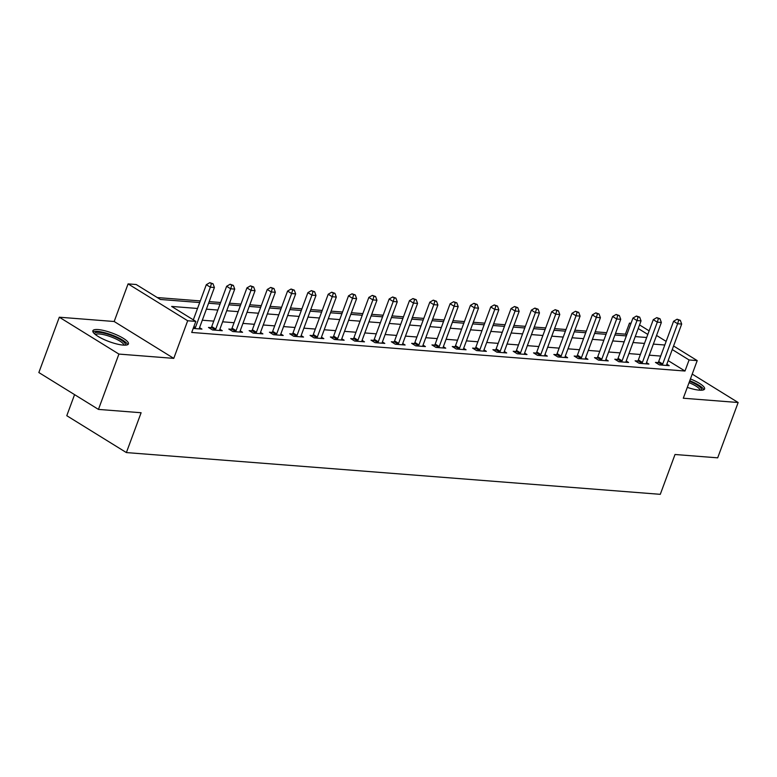<?xml version="1.0" encoding="UTF-8"?>
<svg xmlns="http://www.w3.org/2000/svg" width="777" height="777" viewBox="0 0 777 777"><rect width="100%" height="100%" fill="white"/><g stroke="black" fill="none" stroke-linecap="round" stroke-linejoin="round"><path stroke-width="1.17" d="M687.305 387.383A18.959 4.536 20.3 0 0 699.378 390.161A18.959 4.536 20.3 0 0 704.593 388.966A18.959 4.536 20.3 0 0 690.432 378.923M98.087 329.565A18.959 4.536 20.3 0 0 92.871 330.759A18.959 4.536 20.3 0 0 103.059 339.073A18.959 4.536 20.3 0 0 123.213 345.105A18.959 4.536 20.3 0 0 128.428 343.91A18.959 4.536 20.3 0 0 118.24 335.596A18.959 4.536 20.3 0 0 98.087 329.565M626.709 334.974L625.398 334.168L629.487 323.096L631.05 323.222M74.573 394.638L66.783 415.705L126.379 452.573L660.285 494.327L675.019 454.496L717.686 457.838L738.15 402.515L692.22 374.096M126.379 452.573L141.113 412.742L98.446 409.401L38.85 372.542L59.314 317.21L118.91 354.079L173.766 358.372L187.684 320.755L128.088 283.887L136.208 284.518L160.373 299.466L199.718 302.544M173.766 358.372L114.17 321.503L59.314 317.21M114.17 321.503L128.088 283.887M625.398 334.168L615.51 333.391M606.643 332.702L595.201 331.798M586.324 331.109L574.883 330.215M566.006 329.516L554.564 328.622M545.697 327.933L534.246 327.039M525.378 326.34L513.937 325.446M505.06 324.757L493.618 323.854M484.741 323.164L473.3 322.27M464.432 321.571L452.981 320.678M444.114 319.988L432.672 319.094M423.795 318.395L412.354 317.502M403.477 316.812L392.035 315.909M383.158 315.219L371.717 314.326M362.849 313.626L351.398 312.733M342.531 312.043L331.089 311.15M322.212 310.45L310.771 309.557M301.894 308.867L290.452 307.964M281.585 307.274L270.134 306.381M261.266 305.682L249.825 304.788M240.948 304.098L229.506 303.205M220.629 302.506L209.188 301.612M200.32 300.922L157.275 297.552M98.446 409.401L118.91 354.079M197.523 308.469L171.649 306.439L195.804 321.387L191.715 332.449L684.993 371.027L668.152 360.615M660.703 356.07L649.261 355.176M640.394 354.487L628.943 353.593M620.075 352.894L608.634 352M599.757 351.311L588.315 350.417M579.438 349.718L567.997 348.824M559.129 348.135L547.678 347.232M538.811 346.542L527.369 345.648M518.492 344.949L507.051 344.056M498.174 343.366L486.732 342.472M477.865 341.773L466.414 340.88M457.546 340.19L446.095 339.287M437.228 338.597L425.786 337.704M416.909 337.004L405.468 336.111M396.591 335.421L385.149 334.528M376.282 333.828L364.831 332.935M355.963 332.245L344.522 331.342M335.645 330.652L324.203 329.759M315.326 329.06L303.885 328.166M295.017 327.476L283.566 326.583M274.699 325.884L263.257 324.99M254.38 324.3L242.939 323.397M234.062 322.708L222.62 321.814M213.753 321.115L202.302 320.221M193.434 319.532L192.715 319.473M193.201 328.438L201.942 329.118L199.563 327.641M211.121 327.661L208.479 327.447L212.51 329.943L222.261 330.701L219.872 329.234M231.439 329.244L228.797 329.04L232.818 331.536L242.57 332.294L240.19 330.817M251.758 330.837L249.116 330.633L253.137 333.119L262.888 333.887L260.509 332.41M272.076 332.43L269.425 332.216L273.455 334.712L283.207 335.47L280.827 334.003M292.385 334.013L289.743 333.809L293.774 336.295L303.525 337.063L301.146 335.586M312.704 335.606L310.062 335.392L314.083 337.888L323.834 338.646L321.455 337.179M333.022 337.189L330.38 336.985L334.401 339.481L344.153 340.239L341.773 338.762M353.341 338.782L350.689 338.578L354.72 341.064L364.471 341.831L362.092 340.355M373.65 340.375L371.008 340.161L375.038 342.657L384.79 343.415L382.41 341.948M393.968 341.958L391.326 341.754L395.347 344.24L405.108 345.007L402.719 343.531M414.287 343.551L411.645 343.337L415.666 345.833L425.417 346.591L423.038 345.124M434.605 345.134L431.954 344.93L435.984 347.426L445.736 348.183L443.356 346.707M454.914 346.727L452.272 346.523L456.303 349.009L466.054 349.776L463.675 348.3M475.233 348.319L472.591 348.106L476.622 350.602L486.373 351.359L483.984 349.893M495.551 349.903L492.909 349.699L496.93 352.185L506.682 352.952L504.302 351.476M515.87 351.495L513.218 351.282L517.249 353.778L527 354.535L524.621 353.069M536.179 353.079L533.537 352.875L537.567 355.361L547.319 356.128L544.939 354.652M556.497 354.671L553.855 354.467L557.886 356.954L567.637 357.721L565.248 356.245M576.816 356.264L574.174 356.051L578.195 358.547L587.946 359.304L585.567 357.838M597.134 357.847L594.492 357.643L598.513 360.13L608.265 360.897L605.885 359.421M617.453 359.44L614.801 359.227L618.832 361.723L628.583 362.48L626.204 361.014M637.762 361.023L635.12 360.819L639.15 363.306L648.902 364.073L646.522 362.597M658.08 362.616L655.438 362.412L659.459 364.899L669.211 365.666L666.831 364.19M673.572 345.979L697.212 360.606L683.294 398.222L738.15 402.515M697.212 360.606L689.082 359.965L672.251 349.553M684.993 371.027L689.082 359.965M195.804 321.387L187.684 320.755M639.549 324.932L649.135 330.856M656.555 335.45L666.142 341.385M647.804 334.431L638.228 328.506M630.798 323.912L629.487 323.096M208.586 303.234L220.037 304.128M228.904 304.827L240.346 305.72M249.223 306.42L260.664 307.313M269.541 308.003L280.983 308.896M289.85 309.596L301.301 310.489M310.169 311.179L321.61 312.072M330.487 312.772L341.929 313.665M350.806 314.355L362.247 315.258M371.115 315.948L382.566 316.841M391.433 317.54L402.875 318.434M411.752 319.124L423.193 320.017M432.07 320.716L443.512 321.61M452.379 322.3L463.83 323.203M472.698 323.892L484.139 324.786M493.016 325.485L504.458 326.379M513.335 327.068L524.776 327.962M533.644 328.661L545.095 329.555M553.962 330.244L565.413 331.148M574.281 331.837L585.722 332.731M594.599 333.43L606.041 334.324M614.918 335.013L626.359 335.907M635.227 336.606L646.678 337.5M664.801 345.007L653.36 344.114M644.483 343.424L633.041 342.531M624.164 341.831L612.723 340.938M603.855 340.239L592.404 339.345M583.537 338.655L572.086 337.762M563.218 337.063L551.777 336.169M542.9 335.479L531.458 334.586M522.581 333.887L511.14 332.993M502.272 332.294L490.821 331.4M481.954 330.711L470.512 329.817M461.635 329.118L450.194 328.224M441.317 327.535L429.875 326.641M421.008 325.942L409.557 325.048M400.689 324.359L389.248 323.455M380.371 322.766L368.929 321.872M360.052 321.173L348.611 320.279M339.743 319.59L328.292 318.696M319.425 317.997L307.983 317.103M299.106 316.414L287.665 315.511M278.788 314.821L267.346 313.927M258.479 313.228L247.028 312.335M238.16 311.645L226.709 310.751M217.842 310.052L206.4 309.159M194.833 328.564L195.017 328.282A2.428 1.525 121.7 0 0 195.445 327.467L210.344 287.199L214.403 287.509L199.504 327.787A2.428 1.525 121.7 0 0 199.32 328.622L199.3 328.914M193.318 319.842L206.313 284.703L210.344 287.199L211.412 283.663L213.044 283.79L209.809 282.673L211.412 283.663M209.809 282.673L206.313 284.703M214.403 287.509L213.044 283.79M215.151 330.147L215.336 329.875A2.428 1.525 121.7 0 0 215.763 329.06L230.662 288.782L234.722 289.102L219.823 329.38A2.428 1.525 121.7 0 0 219.638 330.215L219.609 330.497M210.441 328.661L211.305 327.389A2.428 1.525 121.7 0 0 211.732 326.563L226.631 286.295L230.662 288.782L231.731 285.256L233.362 285.382L230.118 284.256L231.731 285.256M230.118 284.256L226.631 286.295M234.722 289.102L233.362 285.382M235.47 331.74L235.654 331.468A2.428 1.525 121.7 0 0 236.072 330.652L250.971 290.375L255.041 290.695L240.142 330.963A2.428 1.525 121.7 0 0 239.947 331.798L239.928 332.09M230.759 330.254L231.624 328.972A2.428 1.525 121.7 0 0 232.051 328.156L246.95 287.878L250.971 290.375L252.049 286.839L253.671 286.975L250.437 285.849L252.049 286.839M250.437 285.849L246.95 287.878M255.041 290.695L253.671 286.975M255.779 333.323L255.973 333.051A2.428 1.525 121.7 0 0 256.391 332.235L271.29 291.958L275.349 292.278L260.45 332.556A2.428 1.525 121.7 0 0 260.266 333.391L260.246 333.673M251.068 331.837L251.942 330.565A2.428 1.525 121.7 0 0 252.37 329.749L267.259 289.471L271.29 291.958L272.368 288.432L273.99 288.558L270.755 287.432L272.368 288.432M270.755 287.432L267.259 289.471M275.349 292.278L273.99 288.558M276.097 334.916L276.282 334.644A2.428 1.525 121.7 0 0 276.709 333.828L291.608 293.551L295.668 293.871L280.769 334.139A2.428 1.525 121.7 0 0 280.584 334.974L280.565 335.266M271.387 333.43L272.261 332.148A2.428 1.525 121.7 0 0 272.678 331.332L287.577 291.064L291.608 293.551L292.686 290.025L294.308 290.151L291.074 289.025L292.686 290.025M291.074 289.025L287.577 291.064M295.668 293.871L294.308 290.151M94.551 333.848A16.404 3.934 -159.7 0 1 107.857 334.227A16.404 3.934 -159.7 0 1 124.932 343.211A16.404 3.934 -159.7 0 1 125.136 345.163M123.883 345.143A15.19 3.642 20.3 0 0 123.417 344.007A15.19 3.642 20.3 0 0 109.023 336.159A15.19 3.642 20.3 0 0 95.513 334.654M127.622 344.697A18.833 4.516 20.3 0 0 127.146 343.813A18.833 4.516 20.3 0 0 110.227 334.392A18.833 4.516 20.3 0 0 92.968 331.876M689.568 381.274A16.404 3.934 -159.7 0 1 701.31 390.219M700.058 390.209A15.19 3.642 20.3 0 0 689.053 382.653M703.797 389.753A18.833 4.516 20.3 0 0 689.772 380.72M296.416 336.509L296.6 336.227A2.428 1.525 121.7 0 0 297.028 335.411L311.927 295.143L315.986 295.454L301.087 335.732A2.428 1.525 121.7 0 0 300.903 336.567L300.874 336.859M291.705 335.023L292.579 333.741A2.428 1.525 121.7 0 0 292.997 332.925L307.896 292.647L311.927 295.143L312.995 291.608L314.627 291.734L311.383 290.617L312.995 291.608M311.383 290.617L307.896 292.647M315.986 295.454L314.627 291.734M316.734 338.092L316.919 337.82A2.428 1.525 121.7 0 0 317.337 337.004L332.235 296.727L336.305 297.047L321.406 337.325A2.428 1.525 121.7 0 0 321.212 338.16L321.192 338.442M312.024 336.606L312.888 335.334A2.428 1.525 121.7 0 0 313.316 334.508L328.215 294.24L332.235 296.727L333.314 293.201L334.936 293.327L331.701 292.201L333.314 293.201M331.701 292.201L328.215 294.24M336.305 297.047L334.936 293.327M337.043 339.685L337.237 339.413A2.428 1.525 121.7 0 0 337.655 338.597L352.554 298.319L356.614 298.63L341.725 338.908A2.428 1.525 121.7 0 0 341.53 339.743L341.511 340.035M332.333 338.199L333.207 336.917A2.428 1.525 121.7 0 0 333.634 336.101L348.533 295.823L352.554 298.319L353.632 294.784L355.254 294.92L352.02 293.793L353.632 294.784M352.02 293.793L348.533 295.823M356.614 298.63L355.254 294.92M357.362 341.268L357.546 340.996A2.428 1.525 121.7 0 0 357.974 340.18L372.873 299.903L376.932 300.223L362.033 340.501A2.428 1.525 121.7 0 0 361.849 341.336L361.829 341.618M352.651 339.782L353.525 338.51A2.428 1.525 121.7 0 0 353.943 337.694L368.842 297.416L372.873 299.903L373.951 296.377L375.573 296.503L372.338 295.377L373.951 296.377M372.338 295.377L368.842 297.416M376.932 300.223L375.573 296.503M377.68 342.861L377.865 342.589A2.428 1.525 121.7 0 0 378.292 341.773L393.191 301.495L397.251 301.816L382.352 342.084A2.428 1.525 121.7 0 0 382.167 342.919L382.148 343.211M372.97 341.375L373.844 340.093A2.428 1.525 121.7 0 0 374.261 339.277L389.16 298.999L393.191 301.495L394.26 297.97L395.891 298.096L392.657 296.969L394.26 297.97M392.657 296.969L389.16 298.999M397.251 301.816L395.891 298.096M397.999 344.454L398.183 344.172A2.428 1.525 121.7 0 0 398.601 343.356L413.5 303.088L417.57 303.399L402.671 343.677A2.428 1.525 121.7 0 0 402.476 344.512L402.457 344.803M393.288 342.968L394.153 341.686A2.428 1.525 121.7 0 0 394.58 340.87L409.479 300.592L413.5 303.088L414.578 299.553L416.2 299.679L412.966 298.562L414.578 299.553M412.966 298.562L409.479 300.592M417.57 303.399L416.2 299.679M418.308 346.037L418.502 345.765A2.428 1.525 121.7 0 0 418.92 344.949L433.819 304.671L437.888 304.992L422.989 345.27A2.428 1.525 121.7 0 0 422.795 346.105L422.775 346.387M413.597 344.551L414.471 343.279A2.428 1.525 121.7 0 0 414.899 342.453L429.798 302.185L433.819 304.671L434.897 301.146L436.519 301.272L433.284 300.145L434.897 301.146M433.284 300.145L429.798 302.185M437.888 304.992L436.519 301.272M438.626 347.63L438.811 347.358A2.428 1.525 121.7 0 0 439.238 346.532L454.137 306.264L458.197 306.575L443.298 346.853A2.428 1.525 121.7 0 0 443.113 347.688L443.094 347.979M433.916 346.144L434.79 344.862A2.428 1.525 121.7 0 0 435.207 344.046L450.106 303.768L454.137 306.264L455.215 302.729L456.837 302.865L453.603 301.738L455.215 302.729M453.603 301.738L450.106 303.768M458.197 306.575L456.837 302.865M458.945 349.213L459.129 348.941A2.428 1.525 121.7 0 0 459.557 348.125L474.456 307.847L478.515 308.168L463.616 348.446A2.428 1.525 121.7 0 0 463.432 349.281L463.413 349.563M454.234 347.727L455.108 346.455A2.428 1.525 121.7 0 0 455.526 345.639L470.425 305.361L474.456 307.847L475.524 304.322L477.156 304.448L473.921 303.321L475.524 304.322M473.921 303.321L470.425 305.361M478.515 308.168L477.156 304.448M479.263 350.806L479.448 350.534A2.428 1.525 121.7 0 0 479.875 349.718L494.764 309.44L498.834 309.761L483.935 350.029A2.428 1.525 121.7 0 0 483.75 350.864L483.721 351.155M474.553 349.32L475.417 348.038A2.428 1.525 121.7 0 0 475.845 347.222L490.743 306.944L494.764 309.44L495.843 305.915L497.474 306.041L494.23 304.914L495.843 305.915M494.23 304.914L490.743 306.944M498.834 309.761L497.474 306.041M499.582 352.399L499.766 352.117A2.428 1.525 121.7 0 0 500.184 351.301L515.083 311.033L519.153 311.344L504.254 351.622A2.428 1.525 121.7 0 0 504.059 352.457L504.04 352.748M494.862 350.913L495.736 349.631A2.428 1.525 121.7 0 0 496.163 348.815L511.062 308.537L515.083 311.033L516.161 307.498L517.783 307.624L514.549 306.507L516.161 307.498M514.549 306.507L511.062 308.537M519.153 311.344L517.783 307.624M519.891 353.982L520.085 353.71A2.428 1.525 121.7 0 0 520.503 352.894L535.402 312.616L539.461 312.937L524.562 353.214A2.428 1.525 121.7 0 0 524.378 354.05L524.358 354.331M515.18 352.496L516.054 351.223A2.428 1.525 121.7 0 0 516.472 350.398L531.371 310.13L535.402 312.616L536.48 309.091L538.102 309.217L534.867 308.09L536.48 309.091M534.867 308.09L531.371 310.13M539.461 312.937L538.102 309.217M540.209 355.575L540.394 355.303A2.428 1.525 121.7 0 0 540.821 354.477L555.72 314.209L559.78 314.52L544.881 354.798A2.428 1.525 121.7 0 0 544.696 355.633L544.677 355.924M535.499 354.089L536.373 352.807A2.428 1.525 121.7 0 0 536.79 351.991L551.689 311.713L555.72 314.209L556.788 310.674L558.42 310.8L555.186 309.683L556.788 310.674M555.186 309.683L551.689 311.713M559.78 314.52L558.42 310.8M560.528 357.158L560.712 356.886A2.428 1.525 121.7 0 0 561.14 356.07L576.039 315.792L580.098 316.113L565.2 356.39A2.428 1.525 121.7 0 0 565.015 357.226L564.986 357.507M555.817 355.672L556.682 354.399A2.428 1.525 121.7 0 0 557.109 353.584L572.008 313.306L576.039 315.792L577.107 312.267L578.739 312.393L575.495 311.266L577.107 312.267M575.495 311.266L572.008 313.306M580.098 316.113L578.739 312.393M580.846 358.751L581.031 358.479A2.428 1.525 121.7 0 0 581.449 357.663L596.347 317.385L600.417 317.706L585.518 357.974A2.428 1.525 121.7 0 0 585.324 358.809L585.304 359.1M576.136 357.265L577 355.983A2.428 1.525 121.7 0 0 577.428 355.167L592.327 314.889L596.347 317.385L597.426 313.859L599.048 313.986L595.813 312.859L597.426 313.859M595.813 312.859L592.327 314.889M600.417 317.706L599.048 313.986M601.155 360.343L601.349 360.062A2.428 1.525 121.7 0 0 601.767 359.246L616.666 318.978L620.726 319.289L605.827 359.566A2.428 1.525 121.7 0 0 605.642 360.402L605.623 360.693M596.445 358.857L597.319 357.575A2.428 1.525 121.7 0 0 597.746 356.76L612.635 316.482L616.666 318.978L617.744 315.443L619.366 315.569L616.132 314.452L617.744 315.443M616.132 314.452L612.635 316.482M620.726 319.289L619.366 315.569M621.474 361.927L621.658 361.655A2.428 1.525 121.7 0 0 622.086 360.839L636.985 320.561L641.044 320.882L626.145 361.159A2.428 1.525 121.7 0 0 625.961 361.995L625.941 362.276M616.763 360.441L617.637 359.159A2.428 1.525 121.7 0 0 618.055 358.343L632.954 318.075L636.985 320.561L638.063 317.035L639.685 317.162L636.45 316.035L638.063 317.035M636.45 316.035L632.954 318.075M641.044 320.882L639.685 317.162M641.792 363.519L641.977 363.248A2.428 1.525 121.7 0 0 642.404 362.422L657.303 322.154L661.363 322.465L646.464 362.742A2.428 1.525 121.7 0 0 646.279 363.578L646.25 363.869M637.082 362.033L637.956 360.751A2.428 1.525 121.7 0 0 638.373 359.936L653.272 319.658L657.303 322.154L658.372 318.619L660.003 318.745L656.759 317.628L658.372 318.619M656.759 317.628L653.272 319.658M661.363 322.465L660.003 318.745M662.111 365.103L662.295 364.831A2.428 1.525 121.7 0 0 662.713 364.015L677.612 323.737L681.682 324.058L666.783 364.335A2.428 1.525 121.7 0 0 666.588 365.171L666.569 365.452M657.4 363.617L658.265 362.344A2.428 1.525 121.7 0 0 658.692 361.528L673.591 321.251L677.612 323.737L678.69 320.211L680.312 320.338L677.078 319.211L678.69 320.211M677.078 319.211L673.591 321.251M681.682 324.058L680.312 320.338M195.017 328.282L193.58 327.399M195.445 327.467L193.91 326.525M215.336 329.875L211.305 327.389M215.763 329.06L211.732 326.563M235.654 331.468L231.624 328.972M236.072 330.652L232.051 328.156M255.973 333.051L251.942 330.565M256.391 332.235L252.37 329.749M276.282 334.644L272.261 332.148M276.709 333.828L272.678 331.332M296.6 336.227L292.579 333.741M297.028 335.411L292.997 332.925M316.919 337.82L312.888 335.334M317.337 337.004L313.316 334.508M337.237 339.413L333.207 336.917M337.655 338.597L333.634 336.101M357.546 340.996L353.525 338.51M357.974 340.18L353.943 337.694M377.865 342.589L373.844 340.093M378.292 341.773L374.261 339.277M398.183 344.172L394.153 341.686M398.601 343.356L394.58 340.87M418.502 345.765L414.471 343.279M418.92 344.949L414.899 342.453M438.811 347.358L434.79 344.862M439.238 346.532L435.207 344.046M459.129 348.941L455.108 346.455M459.557 348.125L455.526 345.639M479.448 350.534L475.417 348.038M479.875 349.718L475.845 347.222M499.766 352.117L495.736 349.631M500.184 351.301L496.163 348.815M520.085 353.71L516.054 351.223M520.503 352.894L516.472 350.398M540.394 355.303L536.373 352.807M540.821 354.477L536.79 351.991M560.712 356.886L556.682 354.399M561.14 356.07L557.109 353.584M581.031 358.479L577 355.983M581.449 357.663L577.428 355.167M601.349 360.062L597.319 357.575M601.767 359.246L597.746 356.76M621.658 361.655L617.637 359.159M622.086 360.839L618.055 358.343M641.977 363.248L637.956 360.751M642.404 362.422L638.373 359.936M662.295 364.831L658.265 362.344M662.713 364.015L658.692 361.528"/></g></svg>

